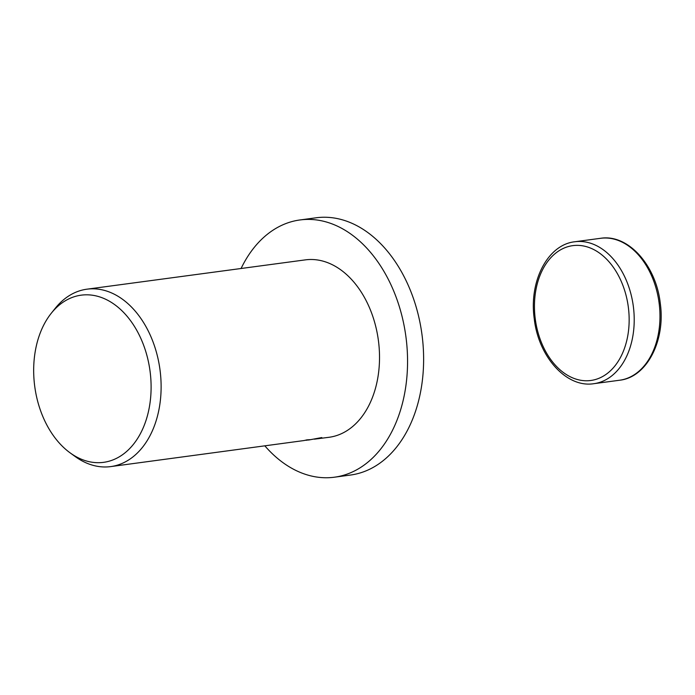 <?xml version="1.0" encoding="UTF-8"?>
<svg xmlns="http://www.w3.org/2000/svg" width="695" height="695" viewBox="0 0 695 695"><rect width="100%" height="100%" fill="white"/><g stroke="black" fill="none" stroke-linecap="round" stroke-linejoin="round"><path stroke-width="1.04" d="M241.078 268.496A129.774 89.49 82.4 0 1 299.953 219.959A129.774 89.49 82.4 0 1 300.727 219.863A129.774 89.49 82.4 0 1 405.984 337.231A129.774 89.49 82.4 0 1 334.477 477.196A129.774 89.49 82.4 0 1 333.704 477.3A129.774 89.49 82.4 0 1 264.891 445.903M299.953 219.959L316.008 217.804A129.774 89.49 82.4 0 1 316.79 217.7A129.774 89.49 82.4 0 1 422.047 335.077A129.774 89.49 82.4 0 1 350.541 475.041L334.477 477.196M51.326 313.193A84.33 58.154 82.4 0 1 81.671 295.106A84.33 58.154 82.4 0 1 150.129 371.747A84.33 58.154 82.4 0 1 103.103 462.401A84.33 58.154 82.4 0 1 70.073 452.827A84.33 58.154 82.4 0 1 51.326 313.193L55.235 308.311A89.499 61.716 82.4 0 1 86.91 289.19A89.499 61.716 82.4 0 1 87.44 289.12A89.499 61.716 82.4 0 1 160.032 370.07A89.499 61.716 82.4 0 1 110.722 466.597L303.941 440.56A89.499 61.716 -97.6 0 0 306.799 439.874L310.144 439.674L305.948 440.309M110.722 466.597A89.499 61.716 82.4 0 1 110.184 466.666A89.499 61.716 82.4 0 1 75.13 456.502L70.073 452.827M86.91 289.19L305.314 259.878A89.499 61.716 82.4 0 1 305.843 259.808A89.499 61.716 82.4 0 1 378.436 340.759A89.499 61.716 82.4 0 1 329.126 437.277L314.375 439.171M308.554 440.039L321.802 437.555L318.475 438.71M619.653 380.226C647.045 377.315 665.671 340.376 660.25 303.159C656.08 265.334 628.106 233.807 600.61 238.298A71.602 49.38 82.4 0 1 601.036 238.246A71.602 49.38 82.4 0 1 659.147 303.315A71.602 49.38 82.4 0 1 619.653 380.226L593.895 383.683A71.602 49.38 82.4 0 1 593.469 383.736M574.852 241.756A71.602 49.38 82.4 0 1 575.278 241.704A71.602 49.38 82.4 0 1 633.388 306.773A71.602 49.38 82.4 0 1 593.895 383.683C566.39 388.175 538.425 356.648 534.255 318.823C528.834 281.605 547.46 244.666 574.852 241.756L600.61 238.298M628.367 307.416A68.014 46.904 82.4 0 1 590.446 380.53A68.014 46.904 82.4 0 1 535.237 318.718A68.014 46.904 82.4 0 1 573.158 245.596A68.014 46.904 82.4 0 1 628.367 307.416"/></g></svg>
